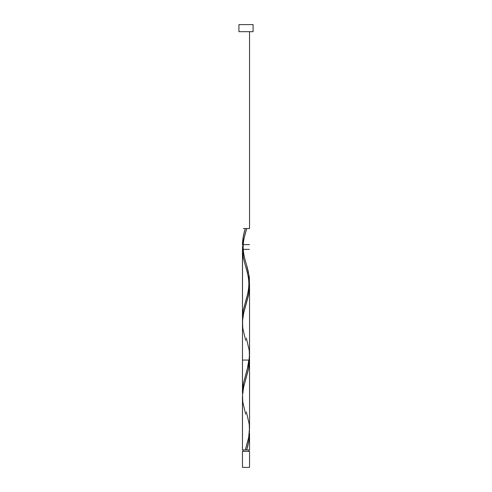 <?xml version="1.0" encoding="UTF-8"?>
<svg xmlns="http://www.w3.org/2000/svg" width="492" height="492" viewBox="0 0 492 492"><rect width="100%" height="100%" fill="white"/><g stroke="black" fill="none" stroke-linecap="round" stroke-linejoin="round"><path stroke-width="0.74" d="M242.458 451.373L242.458 467.4L249.542 467.4L249.542 451.373L242.458 451.373L249.542 451.373L249.542 467.4L242.458 467.4L242.458 451.373M243.165 449.959L243.165 451.373L243.165 449.959M248.835 451.373L248.835 449.959L248.835 451.373M238.915 24.6L238.915 31.685L253.085 31.685L253.085 24.6L238.915 24.6L238.915 31.685L253.085 31.685L253.085 24.6L238.915 24.6M249.505 358.324L248.737 368.133L243.755 386.583L242.525 394.652L242.458 449.959L242.458 397.21M246.357 411.884L249.223 424.129L249.469 431.509L248.392 438.889L245.293 449.959L242.458 449.959L249.542 449.959L249.542 433.397L248.934 440.85L246.707 449.959L249.542 449.959M249.505 427.419L248.718 437.339L245.293 449.959L246.707 449.959L247.74 446.269L249.223 438.889L249.542 433.397M245.643 340.433L242.777 328.189L242.531 320.809L243.608 313.429L248.614 294.979L249.518 287.599L249.469 283.909L248.866 293.644L243.62 313.361L242.728 318.545L242.476 324.314M249.536 285.68L249.542 360.064L242.458 360.064L249.542 360.064L249.469 357.709M249.124 280.489L249.333 282.224M248.312 276.172L248.847 278.767M247.433 272.709L247.667 273.57M242.495 251.086L243.374 258.011L245.649 266.652M242.501 394.061L242.458 249.579M242.531 247.009L242.458 392.253L243.497 383.034L248.737 363.428L249.524 354.197M242.482 248.054L243.608 239.629L246.707 228.559L243.472 240.256L242.482 248.054M245.293 228.559L246 228.559L245.293 228.559C243.528 233.921 242.581 239.29 242.458 244.653L242.913 238.62L244.167 232.581L245.293 228.559L246.707 228.559L243.86 228.559L249.542 228.559L243.392 228.559L246.707 228.559M246.357 229.733C245.631 232.206 243.183 239.579 243.165 246.799C243.171 254.751 245.643 261.695 246.357 264.284L249.223 276.529L249.469 283.909L248.392 291.289L243.386 309.739L242.482 317.119L242.531 320.809L242.525 316.153L243.263 310.378L247.968 293.084L249.272 286.172L249.389 278.091L247.968 270.01M247.673 268.872L246.252 263.952M245.311 260.803L244.973 259.641M243.755 255.028L243.497 253.884M242.876 250.422L242.728 249.272M246.357 338.084L249.223 350.329L249.469 357.709L248.392 365.089L243.386 383.539L242.482 390.919L242.531 394.609M245.643 414.233L242.777 401.989L242.531 394.609L243.608 387.229L248.614 368.779L249.542 360.064L249.542 429.153M245.643 301.184C246.357 298.595 248.829 291.651 248.835 283.7C248.817 276.479 246.369 269.106 245.643 266.633L243.386 258.079L242.458 249.364L249.339 249.364L242.74 249.364M242.458 249.364L249.339 249.364L242.458 249.364M242.458 392.253L243.239 392.253M242.458 244.653L249.53 244.653L242.458 244.653M242.74 244.653L243.239 244.653M249.542 31.685L249.542 228.559M245.643 374.984L247.427 368.551L248.761 360.064M246.252 377.665L246.357 377.333"/></g></svg>
